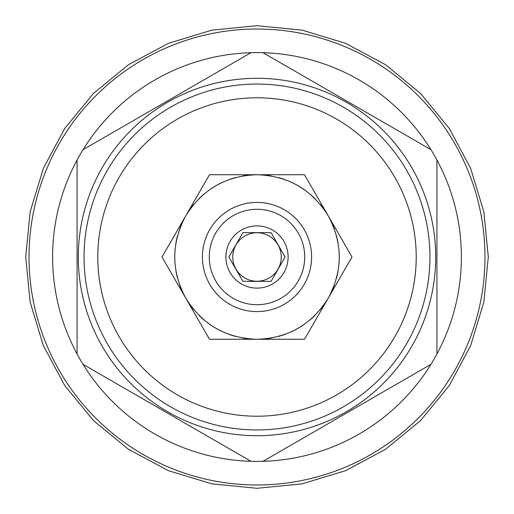 <?xml version="1.0" encoding="UTF-8"?>
<svg xmlns="http://www.w3.org/2000/svg" width="514" height="514" viewBox="0 0 514 514"><rect width="100%" height="100%" fill="white"/><g stroke="black" fill="none" stroke-linecap="round" stroke-linejoin="round"><path stroke-width="0.77" d="M228.871 257L242.936 281.357L271.064 281.357L285.129 257L271.064 232.643L242.936 232.643L228.871 257M225.884 257A31.116 31.116 0 0 0 257 288.116A31.116 31.116 0 0 0 288.116 257A31.116 31.116 0 0 0 257 225.884A31.116 31.116 0 0 0 225.884 257M232.752 257A24.248 24.248 0 0 0 257 281.248A24.248 24.248 0 0 0 281.248 257A24.248 24.248 0 0 0 257 232.752A24.248 24.248 0 0 0 232.752 257M209.282 257A47.718 47.718 0 0 0 257 304.718A47.718 47.718 0 0 0 304.718 257A47.718 47.718 0 0 0 257 209.282A47.718 47.718 0 0 0 209.282 257M202.413 257A54.587 54.587 0 0 0 257 311.587A54.587 54.587 0 0 0 311.587 257A54.587 54.587 0 0 0 257 202.413A54.587 54.587 0 0 0 202.413 257M185.753 215.867C171.111 243.289 171.111 270.711 185.753 298.133L162 257L185.753 215.867C202.182 189.473 225.929 175.762 257 174.728C288.071 175.762 311.818 189.473 328.247 215.867L352 257L328.247 298.133C342.889 270.711 342.889 243.289 328.247 215.867L304.5 174.728L209.5 174.728L185.753 215.867M328.247 298.133C311.818 324.527 288.071 338.238 257 339.272C225.929 338.238 202.182 324.527 185.753 298.133L209.5 339.272L304.5 339.272L328.247 298.133M182.438 291.766A82.266 82.266 0 0 1 179.694 285.135M177.536 278.292A82.266 82.266 0 0 1 175.981 271.283M175.049 264.17A82.266 82.266 0 0 1 175.049 249.83M175.981 242.717A82.266 82.266 0 0 1 177.536 235.708M179.694 228.865A82.266 82.266 0 0 1 182.438 222.234M249.83 175.049A82.266 82.266 0 0 0 242.717 175.981M235.708 177.536A82.266 82.266 0 0 0 228.865 179.694M222.234 182.438A82.266 82.266 0 0 0 209.815 189.608M204.122 193.977A82.266 82.266 0 0 0 198.828 198.828M193.977 204.122A82.266 82.266 0 0 0 189.608 209.815M257 416.218A159.218 159.218 0 0 0 416.218 257A159.218 159.218 0 0 0 257 97.782A159.218 159.218 0 0 0 97.782 257A159.218 159.218 0 0 0 257 416.218M189.608 304.185A82.266 82.266 0 0 0 193.977 309.878M198.828 315.172A82.266 82.266 0 0 0 204.122 320.023M207.367 322.606A82.266 82.266 0 0 0 208.787 323.659M209.815 324.392A82.266 82.266 0 0 0 222.234 331.562M223.359 332.076A82.266 82.266 0 0 0 225.023 332.796M228.865 334.306A82.266 82.266 0 0 0 235.708 336.464M242.717 338.019A82.266 82.266 0 0 0 249.83 338.951M264.17 338.951A82.266 82.266 0 0 0 271.283 338.019M278.292 336.464A82.266 82.266 0 0 0 285.135 334.306M291.766 331.562A82.266 82.266 0 0 0 304.185 324.392M309.878 320.023A82.266 82.266 0 0 0 315.172 315.172M320.023 309.878A82.266 82.266 0 0 0 324.392 304.185M331.562 222.234A82.266 82.266 0 0 1 334.306 228.865M336.464 235.708A82.266 82.266 0 0 1 338.019 242.717M338.951 249.83A82.266 82.266 0 0 1 338.951 264.17M338.019 271.283A82.266 82.266 0 0 1 336.464 278.292M334.306 285.135A82.266 82.266 0 0 1 331.562 291.766M324.392 209.815A82.266 82.266 0 0 0 320.023 204.122M315.172 198.828A82.266 82.266 0 0 0 309.878 193.977M306.633 191.394A82.266 82.266 0 0 0 305.213 190.341M304.185 189.608A82.266 82.266 0 0 0 291.766 182.438M290.641 181.924A82.266 82.266 0 0 0 288.977 181.204M285.135 179.694A82.266 82.266 0 0 0 278.292 177.536M271.283 175.981A82.266 82.266 0 0 0 264.17 175.049M257 429.948A172.948 172.948 0 0 0 429.948 257A172.948 172.948 0 0 0 257 84.052A172.948 172.948 0 0 0 84.052 257A172.948 172.948 0 0 0 257 429.948M257 435.705A178.705 178.705 0 0 1 78.295 257A178.705 178.705 0 0 1 257 78.295A178.705 178.705 0 0 1 435.705 257A178.705 178.705 0 0 1 257 435.705M83.056 364.336A204.392 204.392 0 0 1 77.074 353.973L77.074 160.027A204.392 204.392 0 0 1 83.056 149.664L251.018 52.691A204.392 204.392 0 0 1 430.944 149.664L262.982 52.691L430.944 149.664A204.392 204.392 0 0 1 436.926 353.973L436.926 160.027L436.926 353.973A204.392 204.392 0 0 1 262.982 461.309L430.944 364.336L262.982 461.309A204.392 204.392 0 0 1 251.018 461.309L83.056 364.336L251.018 461.309A204.392 204.392 0 0 1 83.056 364.336M77.074 160.027L77.074 353.973A204.392 204.392 0 0 1 77.074 160.027M257 484.978A227.978 227.978 0 0 0 484.978 257A227.978 227.978 0 0 0 257 29.022A227.978 227.978 0 0 0 29.022 257A227.978 227.978 0 0 0 257 484.978M251.018 52.691L83.056 149.664A204.392 204.392 0 0 1 251.018 52.691M25.7 257L30.146 211.877L43.305 168.489L64.68 128.5L93.445 93.445L128.494 64.68L168.483 43.311L211.871 30.146L256.994 25.7L302.116 30.146L345.511 43.305L385.494 64.674L420.548 93.439L449.313 128.487L470.689 168.476L483.854 211.871L488.3 257L483.854 302.129L470.689 345.524L449.313 385.513L420.548 420.561L385.494 449.326L345.504 470.695L302.116 483.86L256.994 488.3L211.871 483.854L168.483 470.689L128.494 449.32L93.445 420.548L64.68 385.5L43.305 345.511L30.146 302.123L25.7 257"/></g></svg>
